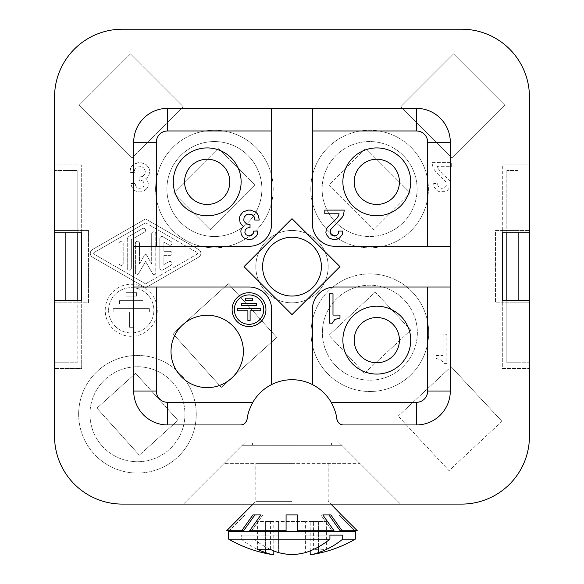 <?xml version="1.0" encoding="UTF-8"?>
<svg xmlns="http://www.w3.org/2000/svg" width="584" height="584" viewBox="0 0 584 584"><rect width="100%" height="100%" fill="white"/><g stroke="black" fill="none" stroke-linecap="round" stroke-linejoin="round"><path stroke-width="0.44" stroke-dasharray="2.92 2.19" d="M271.648 384.557L271.648 309.615A22.615 22.615 0 0 0 249.032 286.999L133.7 286.999M450.3 286.999L334.968 286.999A22.615 22.615 0 0 0 312.352 309.615L312.352 384.557M312.352 108.347L312.352 223.679A22.615 22.615 0 0 0 334.968 246.295L450.3 246.295M133.7 246.295L249.032 246.295A22.615 22.615 0 0 0 271.648 223.679L271.648 108.347M65.861 232.724L65.861 170.535L54.553 170.535L77.168 170.535L77.168 230.468L54.553 230.468L54.553 436.255A67.839 67.839 0 0 0 122.392 504.094L183.456 504.094L244.513 443.037L183.456 504.094L400.544 504.094L359.839 463.389L400.544 504.094L461.608 504.094A67.839 67.839 0 0 0 529.447 436.255L529.447 302.833L502.313 302.833L502.313 368.409L529.447 368.409L502.313 368.409L502.313 300.57L529.447 300.57L529.447 164.885L502.313 164.885L529.447 164.885L529.447 232.724L502.313 232.724L529.447 232.724L502.313 232.724L502.313 164.885L502.313 230.468L529.447 230.468L529.447 302.833L495.524 302.833L495.524 230.468L502.313 230.468L502.313 300.57L529.447 300.57L529.447 368.409L529.447 300.57L502.313 300.57L502.313 302.833L495.524 302.833L495.524 230.468L529.447 230.468L529.447 97.039A67.839 67.839 0 0 0 461.608 29.2L122.392 29.2A67.839 67.839 0 0 0 54.553 97.039L54.553 230.468L88.476 230.468L88.476 302.833L77.168 302.833L77.168 230.468L88.476 230.468L88.476 302.833L54.553 302.833L77.168 302.833L77.168 362.759L77.168 300.57M65.861 362.759L54.553 362.759L54.553 300.57L81.687 300.57L54.553 300.57L81.687 300.57L81.687 368.409L54.553 368.409L81.687 368.409L81.687 232.724L54.553 232.724L54.553 368.409L54.553 362.759L77.168 362.759L65.861 362.759L65.861 300.57M518.139 300.57L518.139 362.759L529.447 362.759L506.832 362.759L506.832 170.535L518.139 170.535L518.139 232.724M240.433 424.948L167.623 424.948A33.923 33.923 0 0 1 133.7 391.024L133.7 142.27A33.923 33.923 0 0 1 167.623 108.347L416.377 108.347A33.923 33.923 0 0 1 450.3 142.27L450.3 391.024A33.923 33.923 0 0 1 416.377 424.948L343.567 424.948M81.687 164.885L54.553 164.885L54.553 232.724L81.687 232.724L81.687 164.885L54.553 164.885L54.553 232.724L81.687 232.724L81.687 164.885M399.405 182.631A22.615 22.615 0 0 1 376.016 204.444A22.615 22.615 0 0 1 354.203 181.055A22.615 22.615 0 0 1 377.592 159.242A22.615 22.615 0 0 1 399.405 182.631M359.839 463.389L339.486 443.037L359.839 463.389L224.161 463.389L359.839 463.389M242.199 424.714A6.782 6.782 0 0 0 243.418 424.254M243.623 424.152A6.782 6.782 0 0 0 245.302 422.882M246.222 421.692A6.782 6.782 0 0 0 247.156 419.049A45.231 45.231 0 0 1 336.844 419.049A6.782 6.782 0 0 0 336.932 419.553M255.821 266.647A36.179 36.179 0 0 0 292 302.833A36.179 36.179 0 0 0 328.179 266.647A36.179 36.179 0 0 0 292 230.468A36.179 36.179 0 0 0 255.821 266.647A36.179 36.179 0 0 0 292 302.833A36.179 36.179 0 0 0 328.179 266.647A36.179 36.179 0 0 0 292 230.468A36.179 36.179 0 0 0 255.821 266.647M262.603 266.647A29.397 29.397 0 0 0 292 296.044A29.397 29.397 0 0 0 321.397 266.647A29.397 29.397 0 0 0 292 237.25A29.397 29.397 0 0 0 262.603 266.647M506.832 232.724L506.832 170.535L518.139 170.535M506.832 300.57L506.832 362.759L518.139 362.759M292 463.389L255.821 463.389L292 463.389M331.573 443.037L252.427 443.037L331.573 443.037L331.573 445.3L252.427 445.3L252.427 443.037M242.251 445.3L341.749 445.3L242.251 445.3M252.427 445.3L331.573 445.3M344.268 210.109L343.531 214.89L342.063 217.46L338.019 222.241L331.04 228.855L329.938 231.06L330.303 233.629L332.143 235.469L336.552 235.469L338.384 233.629L338.757 231.06L342.793 231.06L342.428 234.367L339.486 238.038L337.282 239.141L335.45 239.513L331.405 239.141L329.201 238.038L326.259 234.367L326.259 229.22L327.733 227.015L336.552 218.562L338.384 215.992L339.122 213.788L324.792 213.788L324.792 210.109L344.268 210.109M337.778 421.692A6.782 6.782 0 0 0 339.224 423.378M340.377 424.152A6.782 6.782 0 0 0 341.801 424.714M244.032 266.647L292 218.679L339.968 266.647L292 314.615L244.032 266.647M335.128 365.088A47.486 47.486 0 0 1 337.472 297.971A47.486 47.486 0 0 1 404.595 300.315A47.486 47.486 0 0 1 402.252 367.431A47.486 47.486 0 0 1 335.128 365.088A47.486 47.486 0 0 0 402.252 367.431A47.486 47.486 0 0 0 404.595 300.315A47.486 47.486 0 0 0 337.472 297.971A47.486 47.486 0 0 0 335.128 365.088M311.068 332.697A58.794 58.794 0 0 1 369.862 273.903A58.794 58.794 0 0 1 428.656 332.697A58.794 58.794 0 0 1 369.862 391.499A58.794 58.794 0 0 1 311.068 332.697A58.794 58.794 0 0 1 369.862 273.903A58.794 58.794 0 0 1 428.656 332.697A58.794 58.794 0 0 1 369.862 391.499A58.794 58.794 0 0 1 311.068 332.697M244.513 443.037L339.486 443.037L244.513 443.037M328.974 335.274L375.278 292.088L328.974 335.274L364.445 373.315L410.756 330.128L364.445 373.315L328.974 335.274M410.384 193.041L373.607 229.819L328.828 185.04L365.606 148.263L328.828 185.04L373.607 229.819L410.384 193.041L365.606 148.263L410.384 193.041M333.763 220.197A47.486 47.486 0 0 0 400.763 224.884A47.486 47.486 0 0 0 405.449 157.884A47.486 47.486 0 0 0 338.45 153.198A47.486 47.486 0 0 0 333.763 220.197A47.486 47.486 0 0 1 338.45 153.198A47.486 47.486 0 0 1 405.449 157.884A47.486 47.486 0 0 1 400.763 224.884A47.486 47.486 0 0 1 333.763 220.197M78.657 414.246A58.794 58.794 0 0 1 137.452 355.452A58.794 58.794 0 0 1 196.253 414.246A58.794 58.794 0 0 1 137.452 473.04A58.794 58.794 0 0 1 78.657 414.246A58.794 58.794 0 0 1 137.452 355.452A58.794 58.794 0 0 1 196.253 414.246A58.794 58.794 0 0 1 137.452 473.04A58.794 58.794 0 0 1 78.657 414.246M210.393 229.819L173.616 193.041L218.394 148.263L255.172 185.04L210.393 229.819L255.172 185.04L218.394 148.263L173.616 193.041L210.393 229.819M172.747 382.469A47.486 47.486 0 0 0 105.675 378.958A47.486 47.486 0 0 0 102.163 446.023A47.486 47.486 0 0 0 169.229 449.541A47.486 47.486 0 0 0 172.747 382.469A47.486 47.486 0 0 1 169.229 449.541A47.486 47.486 0 0 1 102.163 446.023A47.486 47.486 0 0 1 105.675 378.958A47.486 47.486 0 0 1 172.747 382.469M247.974 155.461A47.486 47.486 0 0 0 166.907 189.041A47.486 47.486 0 0 0 232.563 232.914A47.486 47.486 0 0 0 247.974 155.461A47.486 47.486 0 0 0 166.907 189.041A47.486 47.486 0 0 0 214.394 236.527A47.486 47.486 0 0 0 247.974 155.461M172.9 333.639L228.359 283.707L276.779 337.486L221.321 387.418L172.9 333.639L228.359 283.707L276.779 337.486L221.321 387.418L172.9 333.639M501.97 421.312L449.045 470.667L398.149 416.093L449.045 470.667L501.97 421.312L451.074 366.737L501.97 421.312M96.944 408.121L135.597 373.315L177.967 420.37L139.313 455.177L96.944 408.121L139.313 455.177L177.967 420.37L135.597 373.315L96.944 408.121M155.6 189.041A58.794 58.794 0 0 1 214.394 130.247A58.794 58.794 0 0 1 273.188 189.041A58.794 58.794 0 0 1 214.394 247.835A58.794 58.794 0 0 1 155.6 189.041A58.794 58.794 0 0 1 214.394 130.247A58.794 58.794 0 0 1 273.188 189.041A58.794 58.794 0 0 1 214.394 247.835A58.794 58.794 0 0 1 155.6 189.041M375.278 292.088L410.756 330.128L375.278 292.088M79.271 105.091L132.042 157.855L79.271 105.091L130.444 53.918L183.208 106.689L132.042 157.855L183.208 106.689L130.444 53.918L79.271 105.091M398.149 416.093L451.074 366.737L398.149 416.093M310.812 189.041A58.794 58.794 0 0 1 369.606 130.247A58.794 58.794 0 0 1 428.401 189.041A58.794 58.794 0 0 1 369.606 247.835A58.794 58.794 0 0 1 310.812 189.041A58.794 58.794 0 0 1 369.606 130.247A58.794 58.794 0 0 1 428.401 189.041A58.794 58.794 0 0 1 369.606 247.835A58.794 58.794 0 0 1 310.812 189.041M92.498 249.514L145.584 218.891L198.662 249.514A4.409 4.409 0 0 1 198.662 257.157L145.584 287.781L92.498 257.157A4.409 4.409 0 0 1 92.498 249.514L145.584 218.891L198.662 249.514A4.409 4.409 0 0 1 198.662 257.157L145.584 287.781L92.498 257.157A4.409 4.409 0 0 1 92.498 249.514M145.584 222.811L94.192 252.456L145.584 222.811L196.969 252.456A1.015 1.015 0 0 1 196.969 254.215L145.584 283.868L196.969 254.215A1.015 1.015 0 0 0 196.969 252.456L145.584 222.811M94.192 254.215A1.015 1.015 0 0 1 94.192 252.456A1.015 1.015 0 0 0 94.192 254.215L145.584 283.868L94.192 254.215M248.55 227.753L250.025 227.753L250.025 224.446L246.718 224.073L244.141 221.504L243.776 220.037L244.141 217.095L246.718 214.525L248.55 214.153L251.857 214.525L254.434 217.095L254.799 220.037L259.208 220.037L258.471 215.627L257.369 213.788L255.536 211.948L250.39 210.109L248.185 210.109L243.039 211.948L240.104 215.627L239.367 218.197L240.104 222.606L241.572 224.811L243.411 226.278L241.207 229.22L240.834 231.06L241.207 234.367L242.674 236.571L244.141 238.038L248.185 239.513L252.23 239.141L255.901 236.571L257.369 234.367L257.741 231.06L253.697 231.06L253.332 233.629L251.492 235.469L248.55 235.834L245.981 234.732L244.878 232.527L245.243 229.957L247.083 228.118L248.55 227.753M77.168 232.724L77.168 170.535L65.861 170.535M229.797 181.055A22.615 22.615 0 0 1 207.984 204.444A22.615 22.615 0 0 1 184.595 182.631A22.615 22.615 0 0 1 206.407 159.242A22.615 22.615 0 0 1 229.797 181.055M399.419 340.143A22.615 22.615 0 0 1 376.804 362.759A22.615 22.615 0 0 1 354.189 340.143A22.615 22.615 0 0 1 376.804 317.528A22.615 22.615 0 0 1 399.419 340.143M243.382 351.451A36.179 36.179 0 0 0 207.196 315.265A36.179 36.179 0 0 0 171.017 351.451A36.179 36.179 0 0 0 207.196 387.63A36.179 36.179 0 0 0 243.382 351.451M329.31 293.781L329.31 323.186L332.252 323.186L334.822 319.506L339.968 318.039L339.968 315.097L332.989 315.097L332.989 293.781L329.31 293.781M105.222 310.279A26.032 26.032 0 0 1 131.254 284.255A26.032 26.032 0 0 1 157.278 310.279A26.032 26.032 0 0 1 131.254 336.311A26.032 26.032 0 0 1 105.222 310.279A26.032 26.032 0 0 1 131.254 284.255A26.032 26.032 0 0 1 157.278 310.279A26.032 26.032 0 0 1 131.254 336.311A26.032 26.032 0 0 1 105.222 310.279M438.08 168.491L442.489 174.003L448.738 179.522L450.206 181.726L450.206 186.865L447.264 190.545L445.059 191.647L439.183 191.647L436.978 190.545L434.036 186.865L433.671 183.558L437.708 183.558L437.708 185.033L438.81 187.238L441.387 188.34L444.329 187.968L446.161 186.135L446.534 183.558L445.431 181.354L438.445 174.74L434.401 169.966L432.934 167.389L432.196 162.615L451.673 162.615L451.673 166.287L437.343 166.287L438.08 168.491L437.343 166.287L451.673 166.287L451.673 162.615L432.196 162.615L432.934 167.389L434.401 169.966L438.445 174.74L445.431 181.354L446.534 183.558L446.161 186.135L444.329 187.968L441.387 188.34L438.81 187.238L437.708 185.033L437.708 183.558L433.671 183.558L434.036 186.865L436.978 190.545L439.183 191.647L445.059 191.647L447.264 190.545L450.206 186.865L450.206 181.726L448.738 179.522L442.489 174.003L438.08 168.491M436.182 355.503L443.161 355.503L443.161 334.187L446.833 334.187L446.833 363.584L443.898 363.584L441.321 359.912L436.182 358.437L436.182 355.503L443.161 355.503L443.161 334.187L446.833 334.187L446.833 363.584L443.898 363.584L441.321 359.912L436.182 358.437L436.182 355.503M146.416 189.07L142.744 191.647L138.7 192.012L134.656 190.545L131.714 186.865L131.349 183.558L135.393 183.558L135.393 185.033L136.495 187.238L139.065 188.34L142.007 187.968L143.109 187.238L144.212 185.033L144.212 183.558L143.109 181.354L142.007 180.624L139.065 180.252L139.065 176.945L142.372 176.58L144.949 174.003L145.314 171.068L143.846 168.126L142.372 167.024L140.54 166.659L137.233 167.024L134.656 169.594L134.291 172.535L129.882 172.535L130.612 168.126L131.714 166.287L133.553 164.454L135.758 163.352L138.7 162.615L143.846 163.352L146.051 164.454L148.986 168.126L149.723 170.696L148.986 175.105L147.518 177.317L145.679 178.784L147.883 181.726L148.256 185.033L147.883 186.865L144.949 190.545L140.905 192.012L136.86 191.647L134.656 190.545L131.714 186.865L131.349 183.558L135.393 183.558L135.393 185.033L136.495 187.238L139.065 188.34L142.007 187.968L143.846 186.135L144.212 183.558L143.109 181.354L142.007 180.624L139.065 180.252L139.065 176.945L142.372 176.58L144.949 174.003L145.314 171.068L143.846 168.126L142.372 167.024L140.54 166.659L137.233 167.024L134.656 169.594L134.291 172.535L129.882 172.535L130.612 168.126L133.553 164.454L138.7 162.615L140.905 162.615L146.051 164.454L148.986 168.126L149.723 170.696L148.986 175.105L147.518 177.317L145.679 178.784L147.883 181.726L148.256 183.558L147.883 186.865L146.416 189.07M451.958 157.855L400.792 106.689L453.556 53.918L504.729 105.091L451.958 157.855L400.792 106.689L453.556 53.918L504.729 105.091L451.958 157.855M108.617 310.279A22.637 22.637 0 0 1 131.254 287.642A22.637 22.637 0 0 1 153.891 310.279A22.637 22.637 0 0 1 131.254 332.916A22.637 22.637 0 0 1 108.617 310.279A22.637 22.637 0 0 1 131.254 287.642A22.637 22.637 0 0 1 153.891 310.279A22.637 22.637 0 0 1 131.254 332.916A22.637 22.637 0 0 1 108.617 310.279M142.985 300.665L142.985 304.052L119.516 304.052L119.516 300.665L142.985 300.665L119.516 300.665L119.516 304.052L142.985 304.052L142.985 300.665M113.143 308.629L149.365 308.629L149.365 312.024L132.991 312.024L132.991 327.303L129.604 327.303L129.604 312.024L113.143 312.024L113.143 308.629L149.365 308.629L149.365 312.024L132.991 312.024L132.991 327.303L129.604 327.303L129.604 312.024L113.143 312.024L113.143 308.629M136.612 296.088L125.896 296.088L125.896 292.693L136.612 292.693L136.612 296.088L136.612 292.693L125.896 292.693L125.896 296.088L136.612 296.088M245.55 300.395L245.55 298.19L252.514 298.19L252.514 300.395L245.55 300.395M237.272 308.542L237.272 310.746L247.901 310.746L247.901 320.674L250.105 320.674L250.105 310.746L260.8 310.746L260.8 308.542L237.272 308.542M256.653 303.366L256.653 305.571L241.411 305.571L241.411 303.366L256.653 303.366M265.939 309.615A16.907 16.907 0 0 0 249.032 292.708A16.907 16.907 0 0 0 232.125 309.615A16.907 16.907 0 0 0 249.032 326.522A16.907 16.907 0 0 0 265.939 309.615M263.734 309.615A14.702 14.702 0 0 0 249.032 294.913A14.702 14.702 0 0 0 234.33 309.615A14.702 14.702 0 0 0 249.032 324.317A14.702 14.702 0 0 0 263.734 309.615M292 501.349L255.821 501.349L292 501.349M243.63 530.746L229.417 530.746L243.63 530.746L241.681 530.746L252.93 514.92L260.902 514.92L249.653 530.746L286.08 530.746L251.602 530.746L286.08 530.746L286.08 514.92L297.387 514.92L286.08 514.92L286.08 530.746L286.08 514.92L297.387 514.92L297.387 530.746L297.387 514.92L297.387 530.746L334.055 530.746L332.106 530.746L320.85 514.92L328.88 514.92L320.85 514.92L332.106 530.746L334.055 530.746L322.806 514.92L330.829 514.92L328.88 514.92L330.829 514.92L342.078 530.746L340.129 530.746L354.583 530.746L339.005 514.92L354.583 530.746L340.129 530.746M241.681 530.746L226.665 530.746L229.417 530.746L226.665 530.746L242.572 514.92L245.331 514.92L229.417 530.746L245.331 514.92L242.251 514.92M228.68 531.228L355.32 531.228M355.32 539.149L254.084 539.149L254.084 535.112L241.287 535.112L278.407 535.112L254.084 535.112M228.68 539.149L241.287 539.149L241.287 535.112M310.184 554.8A125.677 64.919 90 0 0 318.382 552.588L318.382 521.541L305.593 521.541L313.586 521.541L313.586 549.427A126.312 89.316 -90 0 1 305.593 552.588A125.677 107.609 -90 0 1 292 554.8A125.677 107.609 90 0 1 278.407 552.588L278.407 521.541L305.593 521.541L257.617 521.541L257.617 549.427M342.713 535.112L318.382 535.112L318.382 521.541L310.184 521.541L326.383 521.541L313.586 521.541M278.407 552.588L278.407 521.541L257.617 521.541M265.618 549.748L265.618 521.541L273.816 521.541L265.618 521.541L265.618 552.588A125.677 64.919 -90 0 0 273.816 554.8M270.414 549.427L270.414 521.541M292 554.8L292 521.541L292 554.8M254.084 539.149A126.312 89.316 90 0 0 273.816 550.909L273.816 521.541M318.382 546.974L318.382 535.112L305.593 535.112L305.593 552.588L305.593 521.541L305.593 535.112L329.916 535.112M326.383 521.541L326.383 549.427A120.297 85.06 90 0 1 313.586 549.427M318.382 552.588A126.312 89.316 90 0 0 326.383 549.427M310.184 550.909L310.184 521.541M241.287 539.149A126.312 89.316 -90 0 0 265.618 552.588M251.602 530.746L249.653 530.746L251.602 530.746L262.851 514.92L260.902 514.92L262.851 514.92L251.602 530.746M357.335 530.746L342.078 530.746M254.887 514.92L262.851 514.92L254.887 514.92M168.988 261.668L163.9 264.603L163.9 255.369L170.002 255.369L163.9 255.369L163.9 264.603L168.988 261.668A2.037 2.037 0 0 1 171.769 262.413A2.037 2.037 0 0 1 171.017 265.194L162.878 269.888A2.037 2.037 0 0 1 159.826 268.129L159.826 238.542A2.037 2.037 0 0 1 162.878 236.783L171.017 241.477A2.037 2.037 0 0 1 171.769 244.258A2.037 2.037 0 0 1 168.988 245.003L163.9 242.068L168.988 245.003A2.037 2.037 0 0 0 171.769 244.258A2.037 2.037 0 0 0 171.017 241.477L162.878 236.783A2.037 2.037 0 0 0 159.826 238.542L159.826 268.129A2.037 2.037 0 0 0 162.878 269.888L171.017 265.194A2.037 2.037 0 0 0 171.769 262.413A2.037 2.037 0 0 0 168.988 261.668M170.002 251.302A2.037 2.037 0 0 1 172.039 253.339A2.037 2.037 0 0 1 170.002 255.369A2.037 2.037 0 0 0 172.039 253.339A2.037 2.037 0 0 0 170.002 251.302L163.9 251.302L163.9 242.068L163.9 251.302L170.002 251.302M127.261 239.717A4.073 4.073 0 0 1 129.298 236.191L142.525 228.563A2.037 2.037 0 0 1 145.306 229.308A2.037 2.037 0 0 1 144.562 232.089L131.334 239.717L144.562 232.089A2.037 2.037 0 0 0 145.306 229.308A2.037 2.037 0 0 0 142.525 228.563L129.298 236.191A4.073 4.073 0 0 0 127.261 239.717L127.261 268.129L127.261 239.717M131.334 268.129A2.037 2.037 0 0 1 129.298 270.166A2.037 2.037 0 0 1 127.261 268.129A2.037 2.037 0 0 0 129.298 270.166A2.037 2.037 0 0 0 131.334 268.129L131.334 239.717L131.334 268.129M119.121 243.243A2.037 2.037 0 0 1 121.158 241.207A2.037 2.037 0 0 1 123.195 243.243L123.195 263.428A2.037 2.037 0 0 1 121.158 265.464A2.037 2.037 0 0 1 119.121 263.428L119.121 243.243L119.121 263.428A2.037 2.037 0 0 0 121.158 265.464A2.037 2.037 0 0 0 123.195 263.428L123.195 243.243A2.037 2.037 0 0 0 121.158 241.207A2.037 2.037 0 0 0 119.121 243.243M138.423 273.874L145.584 261.479L152.738 273.874L145.584 261.479L138.423 273.874A1.621 1.621 0 0 1 135.408 273.064L135.408 243.251A2.037 2.037 0 0 1 137.437 241.214A2.037 2.037 0 0 1 139.474 243.251L139.474 263.91L139.474 243.251A2.037 2.037 0 0 0 137.437 241.214A2.037 2.037 0 0 0 135.408 243.251L135.408 273.064A1.621 1.621 0 0 0 138.423 273.874M155.76 273.064A1.621 1.621 0 0 1 152.738 273.874A1.621 1.621 0 0 0 155.76 273.064L155.76 233.848L155.76 273.064M151.687 233.848A2.037 2.037 0 0 1 153.723 231.811A2.037 2.037 0 0 1 155.76 233.848A2.037 2.037 0 0 0 153.723 231.811A2.037 2.037 0 0 0 151.687 233.848L151.687 263.91L146.46 254.865L151.687 263.91L151.687 233.848M144.701 254.865A1.015 1.015 0 0 1 146.46 254.865A1.015 1.015 0 0 0 144.701 254.865L139.474 263.91L144.701 254.865M253.076 504.094L255.821 501.349L255.821 463.389M339.005 514.92L354.838 530.746M328.179 463.389L328.179 501.349L330.924 504.094M244.995 514.92L229.162 530.746"/><path stroke-width="0.88" d="M292 314.615L339.968 266.647L292 218.679L244.032 266.647L292 314.615M341.801 424.714A6.782 6.782 0 0 0 343.567 424.948C340.253 425.021 338.012 423.05 336.844 419.049C336.369 414.114 334.479 408.544 331.172 402.332A45.231 45.231 0 0 0 252.828 402.332C249.521 408.544 247.631 414.114 247.156 419.049C245.988 423.05 243.747 425.021 240.433 424.948L167.623 424.948A33.923 33.923 0 0 1 133.7 391.024L133.7 286.999L249.032 286.999A22.615 22.615 0 0 1 271.648 309.615L271.648 384.557M343.567 424.948L416.377 424.948A33.923 33.923 0 0 0 450.3 391.024L450.3 246.295L334.968 246.295A22.615 22.615 0 0 1 312.352 223.679L312.352 130.962L416.377 130.962A11.308 11.308 0 0 1 427.685 142.27L427.685 246.295M416.377 130.962L416.377 108.347A33.923 33.923 0 0 1 450.3 142.27A33.923 33.923 0 0 0 416.377 108.347L271.648 108.347L271.648 223.679A22.615 22.615 0 0 1 249.032 246.295L156.315 246.295L156.315 142.27L133.7 142.27L133.7 286.999M529.447 300.57L502.313 300.57L502.313 232.724L529.447 232.724L529.447 436.255A67.839 67.839 0 0 1 461.608 504.094L122.392 504.094A67.839 67.839 0 0 1 54.553 436.255L54.553 300.57L81.687 300.57L81.687 232.724L81.687 300.57M354.203 181.055A22.615 22.615 0 0 0 376.804 204.458A22.615 22.615 0 0 0 399.419 181.843A22.615 22.615 0 0 0 377.198 159.235A22.615 22.615 0 0 0 354.203 181.055M240.433 424.948A6.782 6.782 0 0 0 242.199 424.714M245.302 422.882A6.782 6.782 0 0 0 246.222 421.692M518.139 232.724L518.139 300.57M506.832 232.724L506.832 300.57M330.303 229.957L342.063 217.46L343.531 214.89L344.268 210.109L324.792 210.109L324.792 213.788L339.122 213.788L338.384 215.992L336.552 218.562L327.733 227.015L326.259 229.22L325.894 232.527L326.259 234.367L329.201 238.038L333.245 239.513L337.282 239.141L339.486 238.038L342.428 234.367L342.793 231.06L338.757 231.06L338.384 233.629L336.552 235.469L332.143 235.469L330.303 233.629L330.303 229.957M502.313 300.57L502.313 232.724M156.315 142.27A11.308 11.308 0 0 1 167.623 130.962L167.623 108.347L271.648 108.347M427.685 142.27L450.3 142.27L450.3 246.295M336.932 419.553A6.782 6.782 0 0 0 337.778 421.692M339.224 423.378A6.782 6.782 0 0 0 340.377 424.152M529.447 232.724L529.447 97.039A67.839 67.839 0 0 0 461.608 29.2L122.392 29.2A67.839 67.839 0 0 0 54.553 97.039L54.553 232.724L81.687 232.724M262.603 266.647A29.397 29.397 0 0 0 292 296.044A29.397 29.397 0 0 0 321.397 266.647A29.397 29.397 0 0 0 292 237.25A29.397 29.397 0 0 0 262.603 266.647M167.623 108.347A33.923 33.923 0 0 0 133.7 142.27A33.923 33.923 0 0 1 167.623 108.347M248.55 227.753L250.025 227.753L250.025 224.446L246.718 224.073L244.141 221.504L243.776 220.037L244.141 217.095L246.718 214.525L248.55 214.153L251.857 214.525L254.434 217.095L254.799 220.037L259.208 220.037L258.471 215.627L257.369 213.788L255.536 211.948L250.39 210.109L248.185 210.109L243.039 211.948L240.104 215.627L239.367 218.197L240.104 222.606L241.572 224.811L243.411 226.278L241.207 229.22L240.834 231.06L241.207 234.367L242.674 236.571L244.141 238.038L248.185 239.513L252.23 239.141L255.901 236.571L257.369 234.367L257.741 231.06L253.697 231.06L253.332 233.629L251.492 235.469L248.55 235.834L245.981 234.732L244.878 232.527L245.243 229.957L247.083 228.118L248.55 227.753M243.382 351.451A36.179 36.179 0 0 0 207.196 315.265A36.179 36.179 0 0 0 171.017 351.451A36.179 36.179 0 0 0 207.196 387.63A36.179 36.179 0 0 0 243.382 351.451M265.939 309.615A16.907 16.907 0 0 0 249.032 292.708A16.907 16.907 0 0 0 232.125 309.615A16.907 16.907 0 0 0 249.032 326.522A16.907 16.907 0 0 0 265.939 309.615M450.3 286.999L334.968 286.999A22.615 22.615 0 0 0 312.352 309.615L312.352 384.557M173.273 181.843A33.923 33.923 0 0 0 207.196 215.766A33.923 33.923 0 0 0 241.119 181.843A33.923 33.923 0 0 0 207.196 147.927A33.923 33.923 0 0 0 173.273 181.843M133.7 246.295L156.315 246.295M342.881 340.143A33.923 33.923 0 0 0 376.804 374.067A33.923 33.923 0 0 0 410.727 340.143A33.923 33.923 0 0 0 376.804 306.22A33.923 33.923 0 0 0 342.881 340.143M334.822 319.506L339.968 318.039L339.968 315.097L332.989 315.097L332.989 293.781L329.31 293.781L329.31 323.186L332.252 323.186L334.822 319.506M77.168 300.57L77.168 232.724M184.581 181.843A22.615 22.615 0 0 0 207.196 204.458A22.615 22.615 0 0 0 229.797 181.055A22.615 22.615 0 0 0 206.802 159.235A22.615 22.615 0 0 0 184.581 181.843M354.189 340.143A22.615 22.615 0 0 0 376.804 362.759A22.615 22.615 0 0 0 399.419 340.143A22.615 22.615 0 0 0 376.804 317.528A22.615 22.615 0 0 0 354.189 340.143M312.352 108.347L312.352 130.962M65.861 300.57L65.861 232.724M342.881 181.843A33.923 33.923 0 0 0 376.213 215.759A33.923 33.923 0 0 0 410.727 181.843A33.923 33.923 0 0 0 376.804 147.927A33.923 33.923 0 0 0 342.881 181.843M54.553 232.724L54.553 300.57M245.55 298.19L245.55 300.395L252.514 300.395L252.514 298.19L245.55 298.19M237.272 308.542L237.272 310.746L247.901 310.746L247.901 320.674L250.105 320.674L250.105 310.746L260.8 310.746L260.8 308.542L237.272 308.542M241.411 305.571L256.653 305.571L256.653 303.366L241.411 303.366L241.411 305.571M263.734 309.615A14.702 14.702 0 0 0 249.032 294.913A14.702 14.702 0 0 0 234.33 309.615A14.702 14.702 0 0 0 249.032 324.317A14.702 14.702 0 0 0 263.734 309.615M340.129 530.746L328.88 514.92L340.129 530.746L342.078 530.746L330.829 514.92L322.806 514.92L334.055 530.746L297.387 530.746L297.387 514.92L286.08 514.92L286.08 530.746L249.653 530.746L260.902 514.92L252.93 514.92L241.681 530.746L226.665 530.746L253.076 504.094M354.838 530.746L355.32 531.228L228.68 531.228L228.68 539.149L329.916 539.149L329.916 535.112L342.713 535.112L342.713 539.149A126.312 89.316 90 0 1 318.382 552.588A125.677 64.919 90 0 1 310.184 554.8L310.184 550.909M228.68 539.149A126.64 126.64 0 0 0 273.816 554.8A125.677 64.919 -90 0 1 265.618 552.588A126.312 89.316 -90 0 1 257.617 549.427A120.297 85.06 -90 0 0 270.414 549.427A126.312 89.316 90 0 0 278.407 552.588A125.677 107.609 90 0 0 292 554.8A125.677 107.609 -90 0 0 305.593 552.588A126.312 89.316 -90 0 0 329.916 539.149M273.816 554.8L273.816 550.909A126.312 89.316 90 0 0 278.407 552.588M265.618 552.588L265.618 549.748M318.382 546.974L318.382 552.588M342.713 539.149L355.32 539.149L355.32 531.228M241.681 530.746L243.63 530.746L254.887 514.92L243.63 530.746M342.078 530.746L357.335 530.746L341.428 514.92L357.335 530.746M330.924 504.094L341.428 514.92M252.828 402.332L167.623 402.332L167.623 424.948A33.923 33.923 0 0 1 133.7 391.024L156.315 391.024L156.315 286.999M450.3 391.024A33.923 33.923 0 0 1 416.377 424.948L416.377 402.332A11.308 11.308 0 0 0 427.685 391.024L450.3 391.024M167.623 402.332A11.308 11.308 0 0 1 156.315 391.024M167.623 130.962L271.648 130.962M331.172 402.332L416.377 402.332M427.685 286.999L427.685 391.024M310.184 554.8A126.64 126.64 0 0 0 355.32 539.149M229.162 530.746L228.68 531.228"/></g></svg>
